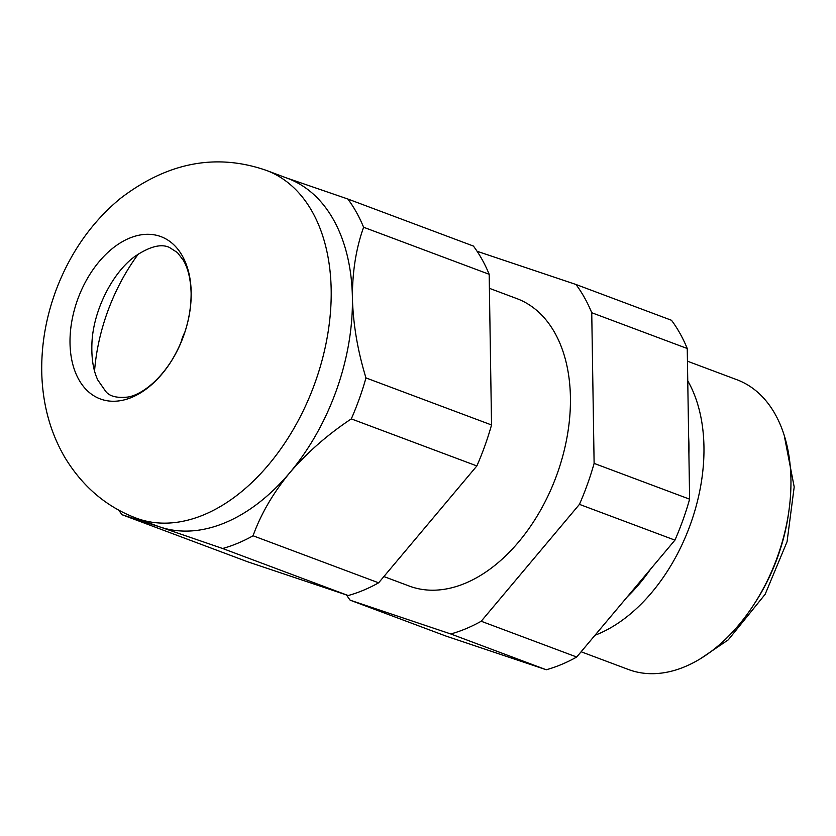 <?xml version="1.0" encoding="UTF-8"?>
<svg xmlns="http://www.w3.org/2000/svg" width="836" height="836" viewBox="0 0 836 836"><rect width="100%" height="100%" fill="white"/><g stroke="black" fill="none" stroke-linecap="round" stroke-linejoin="round"><path stroke-width="1.25" d="M546.263 669.751L450.761 633.97L350.159 600.185L445.661 635.966L546.263 669.751A202.97 131.2 -69.5 0 0 576.704 657.023L674.934 540.14A202.97 131.2 -69.5 0 0 689.616 499.176L687.244 348.507A202.97 131.2 -69.5 0 0 671.486 320.272L575.983 284.491L477.074 251.27M346.491 594.971A202.97 131.2 -69.5 0 0 350.159 600.185M581.125 651.766L628.453 669.5A154.702 100.007 -69.5 0 0 737.728 626.237A154.702 100.007 -69.5 0 0 790.94 479.404A154.702 100.007 -69.5 0 0 736.997 379.763L687.443 361.194M595.002 635.255A154.702 100.007 -69.5 0 0 703.954 446.811A154.702 100.007 -69.5 0 0 687.756 380.829M688.906 453.854A146.969 95.001 -69.5 0 0 688.968 445.483A146.969 95.001 -69.5 0 0 688.645 437.28M627.282 596.841A146.969 95.001 -69.5 0 0 650.575 569.128M450.761 633.97A202.97 131.2 -69.5 0 0 481.202 621.252L576.704 657.023M575.983 284.491A202.97 131.2 -69.5 0 1 591.742 312.727L594.114 463.395A202.97 131.2 -69.5 0 1 579.442 504.359L481.202 621.252M383.891 576.558L409.232 586.046A153.469 99.202 -69.5 0 0 517.641 543.139A153.469 99.202 -69.5 0 0 570.424 397.466A153.469 99.202 -69.5 0 0 516.909 298.63L489.394 288.315M286.435 177.911L347.839 199.01L473.406 246.056A202.97 131.2 110.5 0 1 489.175 274.292L491.537 424.97A202.97 131.2 110.5 0 1 476.865 465.934L378.624 582.817A202.97 131.2 110.5 0 1 348.184 595.535L247.581 561.75L122.014 514.715A202.97 131.2 110.5 0 1 118.785 510.148M136.195 518.121A185.644 120.008 -69.5 0 0 267.332 466.206A185.644 120.008 -69.5 0 0 331.181 289.998A185.644 120.008 -69.5 0 0 266.454 170.429C216.242 152.946 167.524 162.309 120.29 198.519C92.148 221.833 70.987 251.709 56.817 288.159C46.011 316.541 41.006 345.268 41.8 374.329C42.835 405.146 50.515 432.849 64.853 457.428C82.565 486.594 106.339 506.825 136.195 518.121L157.419 526.074A185.644 120.008 -69.5 0 0 159.937 526.962L122.014 514.715M347.839 199.01A202.97 131.2 110.5 0 1 363.608 227.256C356.042 248.386 352.311 271.951 352.405 297.95C353.116 324.117 357.641 350.775 365.969 377.924A202.97 131.2 110.5 0 1 351.298 418.888C327.691 434.563 307.199 452.495 289.799 472.695C273.142 492.968 260.895 513.994 253.057 535.772A202.97 131.2 110.5 0 1 222.616 548.5L159.937 526.962A185.644 120.008 -69.5 0 0 289.799 472.695A185.644 120.008 -69.5 0 0 352.405 297.95A185.644 120.008 -69.5 0 0 287.678 178.381L266.454 170.429M184.902 332.07A30.942 20.001 -69.5 0 0 180.921 342.676M138.421 253.935A153.469 99.202 -69.5 0 0 94.552 371.038M191.183 292.443A86.63 56.002 -69.5 0 0 99.202 261.553A86.63 56.002 -69.5 0 0 101.365 399.315A86.63 56.002 -69.5 0 0 191.183 292.443M594.114 463.395L689.616 499.176M591.742 312.727L687.244 348.507M579.442 504.359L674.934 540.14M363.608 227.256L489.175 274.292M365.969 377.924L491.537 424.97M222.616 548.5L348.184 595.535M351.298 418.888L476.865 465.934M253.057 535.772L378.624 582.817M754.323 603.853A146.969 95.001 -69.5 0 0 788.756 511.945M784.178 435.18L794.2 486.939L787.063 541.718L765.17 594.26L728.25 639.874L700.422 658.726M191.12 293.123C191.172 316.342 184.735 338.737 171.819 360.316C156.123 385.218 137.888 395.501 128.002 397.037C116.779 398.26 109.297 396.295 105.555 391.164L97.875 380.129C93.402 370.839 91.406 358.801 91.908 344.004C92.848 311.107 112.484 272.431 135.014 256.349C149.592 246.516 161.034 243.537 169.363 247.404L177.41 252.566L183.283 260.205C188.069 268.22 190.671 279.193 191.12 293.123"/></g></svg>
